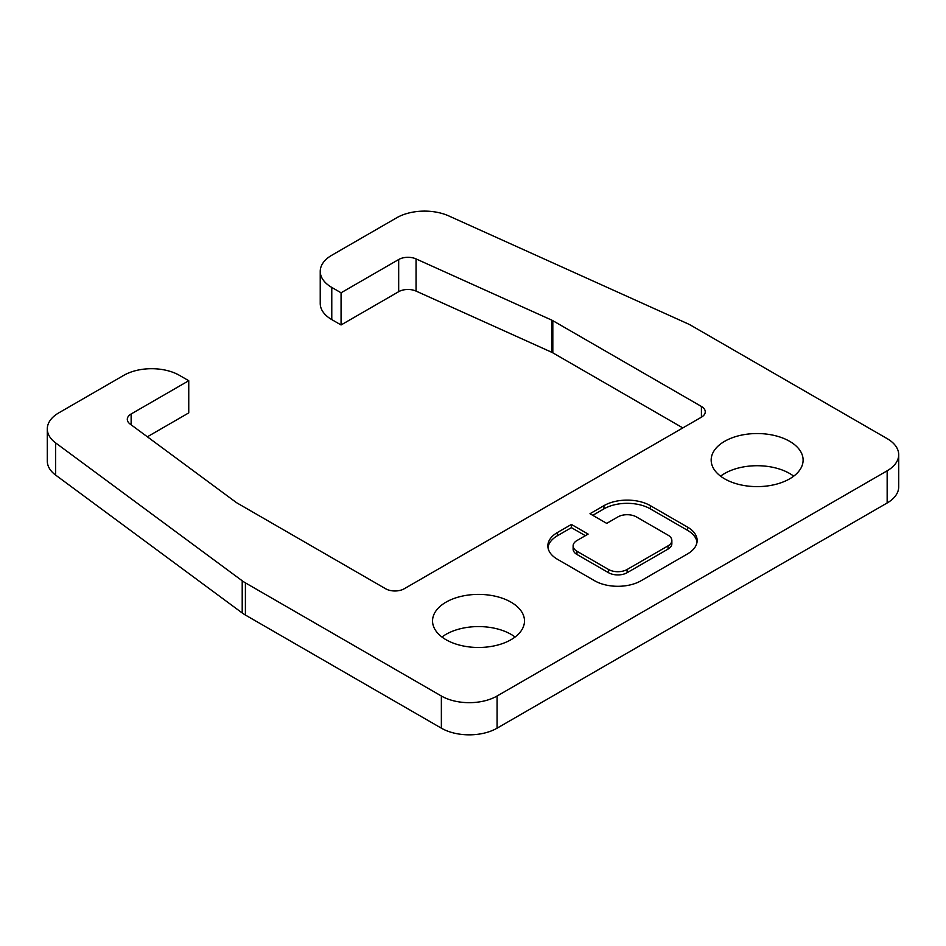 <?xml version="1.0" encoding="UTF-8"?>
<svg xmlns="http://www.w3.org/2000/svg" width="946" height="946" viewBox="0 0 946 946"><rect width="100%" height="100%" fill="white"/><g stroke="black" fill="none" stroke-linecap="round" stroke-linejoin="round"><path stroke-width="1.42" d="M497.088 696.008L887.159 470.801A39.401 22.751 0 0 0 898.7 454.719A39.401 22.751 0 0 0 887.159 438.625L691.195 325.495A39.401 22.751 0 0 0 687.588 323.65L448.806 215.936A39.401 22.751 0 0 0 396.681 217.781L331.774 255.254A39.401 22.751 0 0 0 320.233 271.336A39.401 22.751 0 0 0 331.774 287.418L341.068 292.787L398.68 259.523A13.138 7.58 180 0 1 416.051 258.908L551.613 320.055A13.138 7.58 180 0 1 552.819 320.67L701.412 406.461A13.138 7.58 180 0 1 705.255 411.817A13.138 7.58 180 0 1 701.412 417.186L404.214 588.767A13.138 7.58 180 0 1 385.649 588.767L237.044 502.976A13.138 7.58 180 0 1 235.98 502.279L130.075 424.021A13.138 7.58 180 0 1 127.296 419.35A13.138 7.58 180 0 1 131.139 413.981L188.751 380.718L179.468 375.361A39.401 22.751 0 0 0 123.749 375.361L58.841 412.834A39.401 22.751 0 0 0 47.3 428.916A39.401 22.751 0 0 0 55.648 442.917L242.211 580.785A39.401 22.751 0 0 0 245.404 582.866L441.368 696.008A39.401 22.751 0 0 0 497.088 696.008L497.088 728.172L887.159 502.976A39.401 22.751 0 0 0 898.7 486.894L898.7 454.719M606.705 523.375L617.868 516.93A13.138 7.58 180 0 1 636.445 516.93L668.018 535.152A13.138 7.58 180 0 1 671.861 540.521A13.138 7.58 180 0 1 668.018 545.877L627.115 569.492A13.138 7.58 180 0 1 608.55 569.492L576.965 551.258A13.138 7.58 180 0 1 573.122 545.901A13.138 7.58 180 0 1 576.965 540.533L588.128 534.088L571.408 524.439L557.466 532.492A32.838 18.955 0 0 0 547.852 545.901A32.838 18.955 0 0 0 557.466 559.299L594.62 580.749A32.838 18.955 0 0 0 641.057 580.749L687.517 553.918A32.838 18.955 0 0 0 697.143 540.521A32.838 18.955 0 0 0 687.517 527.111L650.375 505.661A32.838 18.955 0 0 0 603.938 505.661L589.985 513.713L606.705 523.375M446.015 639.709A45.976 26.535 0 0 0 496.106 645.456A45.976 26.535 0 0 0 524.486 620.943A45.976 26.535 0 0 0 478.522 594.395A45.976 26.535 0 0 0 432.547 620.943A45.976 26.535 0 0 0 446.015 639.709M724.636 478.842A45.976 26.535 0 0 0 774.727 484.6A45.976 26.535 0 0 0 803.107 460.075A45.976 26.535 0 0 0 757.131 433.54A45.976 26.535 0 0 0 711.167 460.075A45.976 26.535 0 0 0 724.636 478.842M697.025 542.129A32.838 18.955 0 0 0 687.517 530.328L650.375 508.877A32.838 18.955 0 0 0 603.938 508.877L592.775 515.322M585.349 535.696L571.408 527.655L557.466 535.708A32.838 18.955 0 0 0 547.971 547.509M571.408 527.655L571.408 524.439M671.861 540.521L671.861 543.737A13.138 7.58 180 0 1 668.018 549.094L627.115 572.708A13.138 7.58 180 0 1 608.55 572.708L576.965 554.474A13.138 7.58 180 0 1 573.122 549.118L573.122 545.901M320.233 271.336L320.233 303.512A39.401 22.751 0 0 0 331.774 319.594L341.068 324.963L341.068 292.787M341.068 324.963L398.68 291.687A13.138 7.58 180 0 1 416.051 291.084L551.613 352.231A13.138 7.58 180 0 1 552.819 352.834L682.835 427.911M147.363 436.792L188.751 412.894L188.751 380.718M47.3 428.916L47.3 461.092A39.401 22.751 0 0 0 55.648 475.093L242.211 612.961A39.401 22.751 0 0 0 245.404 615.042L441.368 728.172A39.401 22.751 0 0 0 497.088 728.172M515.085 637.025A45.976 26.535 0 0 0 441.959 637.025M793.706 476.169A45.976 26.535 0 0 0 720.568 476.169M603.938 508.877L603.938 505.661M650.375 508.877L650.375 505.661M687.517 530.328L687.517 527.111M557.466 535.708L557.466 532.492M576.965 554.474L576.965 551.258M608.55 572.708L608.55 569.492M627.115 572.708L627.115 569.492M668.018 549.094L668.018 545.877M887.159 502.976L887.159 470.801M331.774 319.594L331.774 287.418M398.68 291.687L398.68 259.523M416.051 291.084L416.051 258.908M551.613 352.231L551.613 320.055M552.819 352.834L552.819 320.67M701.412 417.186L701.412 406.461M131.139 424.801L131.139 413.981M55.648 475.093L55.648 442.917M242.211 612.961L242.211 580.785M245.404 615.042L245.404 582.866M441.368 728.172L441.368 696.008"/></g></svg>
